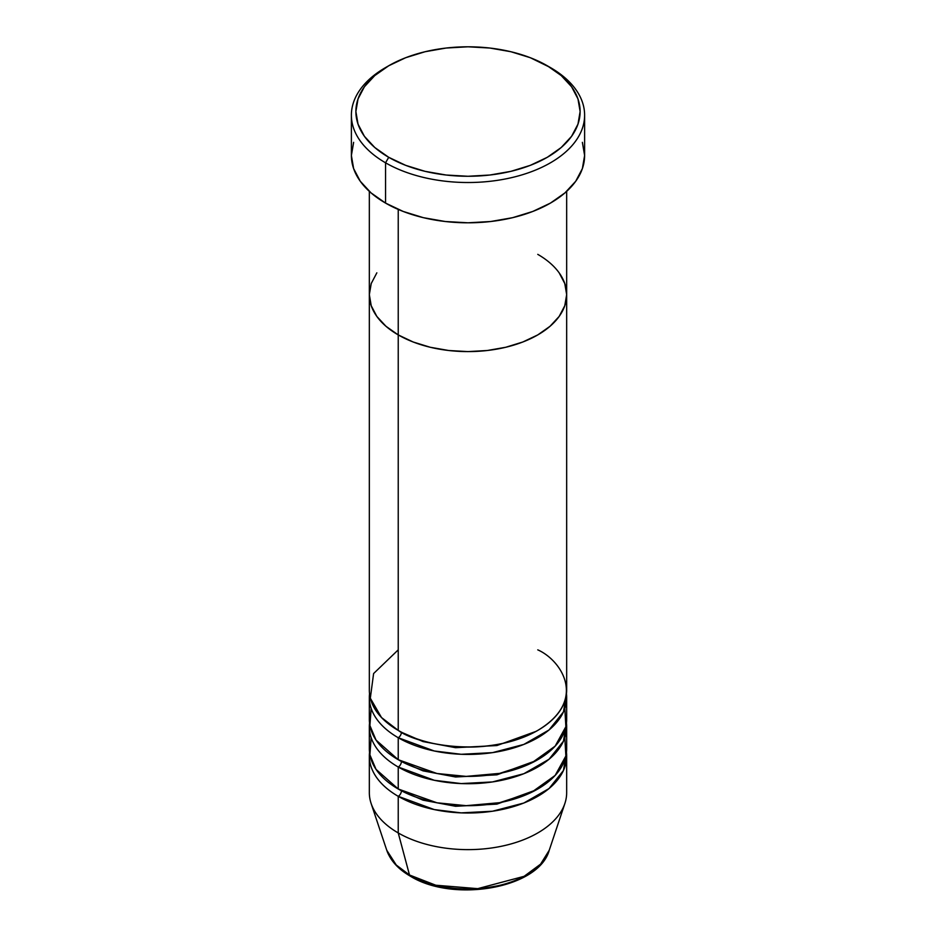 <?xml version="1.0" encoding="UTF-8"?>
<svg xmlns="http://www.w3.org/2000/svg" width="936" height="936" viewBox="0 0 936 936"><rect width="100%" height="100%" fill="white"/><g stroke="black" fill="none" stroke-linecap="round" stroke-linejoin="round"><path stroke-width="1.4" d="M550.45 67.591L547.279 65.766A112.121 64.736 180 0 1 547.291 65.766A112.121 64.736 180 0 1 547.279 157.306A112.121 64.736 180 0 1 388.721 157.306L385.55 162.805A116.614 67.322 0 0 0 550.45 162.805A116.614 67.322 0 0 0 550.462 67.591A116.614 67.322 0 0 0 550.45 67.591A116.614 67.322 180 0 1 584.614 115.198A116.614 67.322 180 0 1 512.624 177.395A116.614 67.322 180 0 1 385.55 162.805L385.55 203.089A116.614 67.322 0 0 0 512.624 217.679A116.614 67.322 0 0 0 584.614 155.481L582.367 168.609L575.734 181.245L564.958 192.886L550.45 203.089L532.783 211.454L512.624 217.679L490.745 221.504L468 222.803L445.255 221.504L423.376 217.679L403.217 211.454L385.55 203.089L385.55 162.805A116.614 67.322 180 0 1 351.386 115.198A116.614 67.322 180 0 1 387.153 66.678M398.233 209.418L398.233 334.912A98.666 56.967 0 0 0 505.756 347.268A98.666 56.967 0 0 0 566.666 294.629L564.771 305.744L559.155 316.438L550.04 326.278L537.767 334.912L522.814 342.003L505.756 347.268L487.246 350.509L468 351.597L448.753 350.509L430.244 347.268L413.185 342.003L398.233 334.912L385.96 326.278L376.845 316.438L371.229 305.744L369.334 294.629L371.229 283.526L376.845 272.832L371.229 283.526L369.334 294.629A98.666 56.967 0 0 0 398.233 334.912L398.233 209.418M537.767 254.358A98.666 56.967 180 0 1 566.666 294.629L564.771 283.526L559.155 272.832L564.771 283.526L566.666 294.629A98.666 56.967 180 0 1 505.756 347.268A98.666 56.967 180 0 1 398.233 334.912L398.233 730.408A98.666 56.967 0 0 0 505.756 742.763A98.666 56.967 0 0 0 566.666 690.125L566.666 294.629L564.771 305.744L559.155 316.438L550.04 326.278L537.767 334.912L522.814 342.003L505.756 347.268L487.246 350.509L468 351.597L448.753 350.509L430.244 347.268L413.185 342.003L398.233 334.912L385.96 326.278L376.845 316.438L371.229 305.744L369.334 294.629L369.334 690.125A98.666 56.967 0 0 0 398.233 730.408L398.233 334.912A98.666 56.967 180 0 1 369.334 294.629L369.334 191.353M550.462 67.591L530.291 57.704L510.904 51.726L489.879 48.04L468 46.8L446.121 48.04L425.096 51.726L405.709 57.704L388.721 65.766L374.774 75.57L364.408 86.767L358.032 98.9L355.879 111.536L358.032 124.16L364.408 136.305L374.774 147.502L388.721 157.306L405.709 165.356L425.096 171.346L446.121 175.02L468 176.272L489.879 175.02L510.904 171.346L530.291 165.356L547.279 157.306L561.226 147.502L571.592 136.305L577.968 124.16L580.121 111.536L577.968 98.9L571.592 86.767L561.226 75.57L547.279 65.766A112.121 64.736 180 0 0 388.709 65.766A112.121 64.736 180 0 0 388.721 157.306L385.55 162.805A116.614 67.322 0 0 1 385.538 67.591L388.709 65.766M351.386 115.198L351.386 155.481A116.614 67.322 0 0 0 385.55 203.089L371.042 192.886L360.266 181.245L353.632 168.609L351.386 155.481L353.632 142.342M582.367 142.342L584.614 155.481L584.614 115.198M371.183 708.435L369.895 725.517L376.026 740.06L398.233 759.704L398.233 737.732A4.481 2.586 120 0 0 401.404 732.245L423.025 741.569L455.563 747.688L496.922 745.547L536.152 731.332L496.922 745.547L455.563 747.688L423.025 741.569L401.404 732.245A4.481 2.586 -60 0 1 398.233 737.732L398.233 759.704A98.666 56.967 0 0 0 505.756 772.06A98.666 56.967 0 0 0 566.666 719.421L566.666 697.449A98.666 56.967 180 0 1 505.756 750.087A98.666 56.967 180 0 1 398.233 737.732A98.666 56.967 180 0 1 369.334 697.449A98.666 56.967 180 0 1 369.533 693.787M398.233 649.853L373.604 673.546L370.317 698.186L381.49 717.526L398.233 730.408C415.83 743.816 485.176 759.681 537.767 730.408C588.463 700.046 560.98 660.009 537.767 649.853M371.183 737.732L369.895 754.814L376.026 769.357L398.233 789.001L398.233 767.029A4.481 2.586 120 0 0 401.404 761.541L423.025 770.866L455.563 776.985L496.922 774.832L536.152 760.617L496.922 774.832L455.563 776.985L423.025 770.866L401.404 761.541A4.481 2.586 -60 0 1 398.233 767.029L398.233 789.001A98.666 56.967 0 0 0 505.756 801.356A98.666 56.967 0 0 0 566.666 748.718L566.666 726.745A98.666 56.967 180 0 1 505.756 779.384A98.666 56.967 180 0 1 398.233 767.029A98.666 56.967 180 0 1 369.334 726.745A98.666 56.967 180 0 1 369.533 723.083M369.334 756.042L369.334 792.663A98.666 56.967 0 0 0 398.233 832.946A98.666 56.967 180 0 1 371.112 803.462L386.767 850.274A82.731 47.771 0 0 0 409.5 874.996L396.244 865.004L386.767 850.274C390.406 860.558 398.256 869.193 410.319 876.166C453.223 902.947 538.843 888.568 549.233 850.274L564.888 803.462A98.666 56.967 180 0 1 496.911 847.127A98.666 56.967 180 0 1 398.233 832.946L398.233 796.325A4.481 2.586 120 0 0 401.404 790.838L423.025 800.163L455.563 806.282L496.922 804.129L536.152 789.914L496.922 804.129L455.563 806.282L423.025 800.163L401.404 790.838A4.481 2.586 -60 0 1 398.233 796.325L398.233 832.946L409.5 874.996A4.481 2.586 120 0 0 410.331 876.166A4.481 2.586 -60 0 1 409.5 874.996A82.731 47.771 0 0 0 492.242 886.895A82.731 47.771 0 0 0 549.233 850.274L540.563 864.162L524.101 876.33L477.723 888.65L435.79 885.222L409.5 874.996L398.233 832.946A98.666 56.967 0 0 0 505.756 845.302A98.666 56.967 0 0 0 566.666 792.663L566.666 756.042A98.666 56.967 180 0 1 505.756 808.681A98.666 56.967 180 0 1 398.233 796.325A98.666 56.967 180 0 1 369.334 756.042A98.666 56.967 180 0 1 369.533 752.38M398.233 737.732L434.281 750.988L461.179 754.287L492.5 752.638L523.832 744.424L549.034 729.963L563.449 711.898L566.467 693.787A98.666 56.967 180 0 1 566.666 697.449M398.233 796.325L434.281 809.582L461.179 812.881L492.5 811.231L523.832 803.018L549.034 788.557L563.449 770.492L566.467 752.38A98.666 56.967 180 0 1 566.666 756.042M398.233 767.029L434.281 780.285L461.179 783.584L492.5 781.934L523.832 773.721L549.034 759.26L563.449 741.195L566.467 723.083A98.666 56.967 180 0 1 566.666 726.745M369.334 726.745L369.334 748.718A98.666 56.967 0 0 0 398.233 789.001L436.972 802.795L466.175 805.674L499.66 802.678L531.695 792.23L555.153 775.429L565.87 755.96L564.817 737.732M438.001 885.748L452.708 888.334L468 889.2L483.292 888.334L497.999 885.748M369.334 697.449L369.334 719.421A98.666 56.967 0 0 0 398.233 759.704L436.972 773.499L466.175 776.389L499.66 773.382L531.695 762.934L555.153 746.132L565.87 726.664L564.817 708.435M566.666 191.353L566.666 294.629"/></g></svg>
